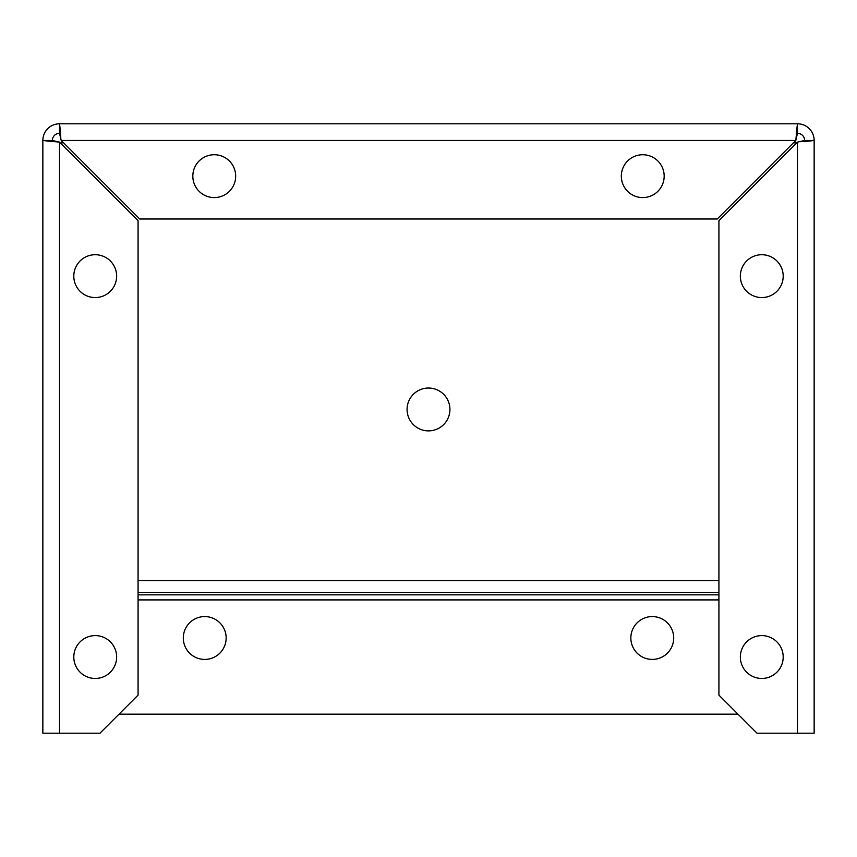 <?xml version="1.0" encoding="UTF-8"?>
<svg xmlns="http://www.w3.org/2000/svg" width="857" height="857" viewBox="0 0 857 857"><rect width="100%" height="100%" fill="white"/><g stroke="black" fill="none" stroke-linecap="round" stroke-linejoin="round"><path stroke-width="1.29" d="M192.825 176.156A21.425 21.425 0 0 1 224.963 157.602A21.425 21.425 0 0 1 224.963 194.71A21.425 21.425 0 0 1 192.825 176.156M621.325 176.156A21.425 21.425 0 0 1 653.462 157.602A21.425 21.425 0 0 1 653.462 194.71A21.425 21.425 0 0 1 621.325 176.156M73.798 276.147A21.425 21.425 0 0 1 105.936 257.593A21.425 21.425 0 0 1 105.936 294.701A21.425 21.425 0 0 1 73.798 276.147M73.798 657.03A21.425 21.425 0 0 1 105.936 638.476A21.425 21.425 0 0 1 105.936 675.584A21.425 21.425 0 0 1 73.798 657.03M740.352 276.147A21.425 21.425 0 0 1 772.489 257.593A21.425 21.425 0 0 1 772.489 294.701A21.425 21.425 0 0 1 740.352 276.147M740.352 657.03A21.425 21.425 0 0 1 772.489 638.476A21.425 21.425 0 0 1 772.489 675.584A21.425 21.425 0 0 1 740.352 657.03M796.282 133.306L797.481 123.794A16.669 16.669 0 0 1 814.15 140.452L804.627 141.662M800.213 141.716L814.15 140.452L814.15 733.206L757.02 733.206L718.927 695.123L718.927 220.699L797.481 142.133L804.627 140.452L814.15 140.452M60.847 138.159L59.519 123.794L60.718 133.306M796.217 137.731L795.799 140.452L717.245 219.006L139.755 219.006L61.201 140.452L59.519 133.306A7.145 7.145 0 0 0 52.373 140.452L59.519 142.133L138.073 220.699L138.073 695.123L99.98 733.206L42.85 733.206L42.85 140.452L59.519 142.133L59.519 733.206M52.373 141.662L42.85 140.452L52.373 140.452M57.215 141.78L59.519 142.133M59.519 133.306L59.519 123.794L797.481 123.794L795.799 140.452L61.201 140.452M797.481 123.794L797.481 133.306L795.799 140.452M42.85 140.452A16.669 16.669 0 0 1 59.519 123.794M804.627 140.452A7.145 7.145 0 0 0 797.481 133.306M449.925 409.453A21.425 21.425 0 0 1 417.788 428.007A21.425 21.425 0 0 1 417.788 390.899A21.425 21.425 0 0 1 449.925 409.453M226.152 637.994A21.425 21.425 0 0 1 194.014 656.548A21.425 21.425 0 0 1 194.014 619.44A21.425 21.425 0 0 1 226.152 637.994M673.698 637.994A21.425 21.425 0 0 1 641.561 656.548A21.425 21.425 0 0 1 641.561 619.44A21.425 21.425 0 0 1 673.698 637.994M795.103 144.512L795.103 142.83A9.523 9.523 0 0 0 794.975 141.276M62.025 141.276A9.523 9.523 0 0 0 61.897 142.83L61.897 144.512M737.973 714.17L119.027 714.17M797.481 733.206L797.481 142.133M718.927 580.532L138.073 580.532M718.927 592.316L138.073 592.316M718.927 594.854L138.073 594.854M718.927 599.911L138.073 599.911"/></g></svg>
